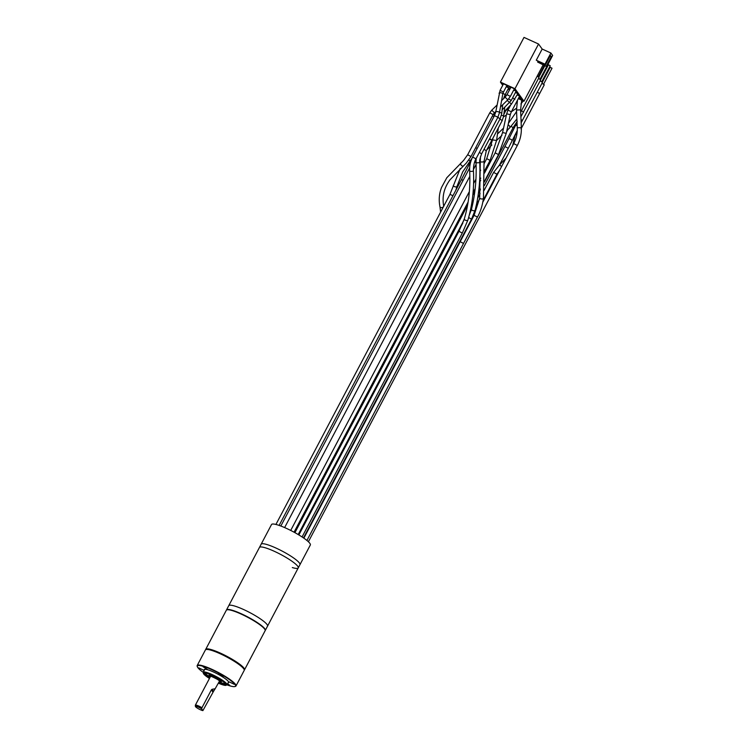 <?xml version="1.0" encoding="UTF-8"?>
<svg xmlns="http://www.w3.org/2000/svg" width="748" height="748" viewBox="0 0 748 748"><rect width="100%" height="100%" fill="white"/><g stroke="black" fill="none" stroke-linecap="round" stroke-linejoin="round"><path stroke-width="1.12" d="M265.194 630.545A21.926 3.731 -152.2 0 0 265.288 630.414A21.926 3.731 -152.2 0 0 251.337 618.914A21.926 3.731 -152.2 0 0 226.494 609.957A21.926 3.731 -152.2 0 0 226.438 610.116M253.581 614.65A21.926 3.731 27.8 0 1 267.541 626.151A21.926 3.731 -152.2 0 0 253.581 614.65A21.926 3.731 -152.2 0 0 228.738 605.693A21.926 3.731 27.8 0 1 253.581 614.65M284.287 556.419A21.926 3.731 27.8 0 1 298.237 567.919A21.926 3.731 -152.2 0 0 287.279 558.186A21.926 3.731 -152.2 0 0 265.372 547.817A21.926 3.731 -152.2 0 0 259.444 547.461A21.926 3.731 27.8 0 1 284.287 556.419M292.318 567.564A21.926 3.731 -152.2 0 0 298.237 567.919L310.336 544.983A21.926 3.731 27.8 0 0 296.376 533.483A21.926 3.731 27.8 0 0 271.533 524.526L261.146 544.226A21.926 3.731 27.8 0 1 267.073 544.581A21.926 3.731 27.8 0 1 288.99 554.951A21.926 3.731 27.8 0 1 299.948 564.684A21.926 3.731 -152.2 0 0 285.988 553.183A21.926 3.731 -152.2 0 0 261.146 544.226L226.494 609.957M520.692 112.265L539.046 77.446L537.214 76.09M550.042 56.053L551.295 56.624L550.397 55.371L545.432 64.786L545.011 64.188L550.902 53.015L552.65 55.446L546.76 66.628L537.606 62.056L537.962 61.383M550.902 53.015L542.169 49.041L538.551 44.02L524.002 37.4L500.431 82.102L514.979 88.722L523.974 101.204L518.299 98.624M523.974 101.204L543.085 64.954M502.731 85.3L500.431 82.102M518.953 97.38L521.309 98.446L522.628 100.279L518.429 98.371M519.131 97.062L520.879 97.857L519.561 96.025L517.195 94.949M508.023 89.143L509.547 89.835M517.373 94.631L519.131 95.426L517.812 93.594L515.437 92.518M508.191 88.825L509.715 89.517M509.781 89.386L508.64 87.797L506.265 86.712M515.615 92.2L517.382 93.004L516.064 91.172L513.68 90.087M506.433 86.394L508.219 87.207L506.892 85.365L501.796 83.047L503.021 84.748M513.857 89.769L515.634 90.573L514.315 88.741L509.22 86.431L510.445 88.124M545.432 64.786L536.279 60.214L542.169 49.041M546.76 66.628L537.606 62.056M514.979 88.722L538.551 44.02M545.011 64.188L536.279 60.214M551.295 56.624L546.33 66.03M440.123 206.906A1.889 0.739 -12.4 0 0 440.039 207.215L440.039 207.215A1.889 0.739 -12.4 0 0 441.301 207.635A1.889 0.739 -12.4 0 0 443.274 207.056M453.391 185.28A1.889 0.944 14.8 0 0 453.344 185.392A1.889 0.944 14.8 0 0 454.821 186.757A1.889 0.944 14.8 0 0 456.963 186.458A1.889 0.944 14.8 0 0 457 186.355L455.803 190.31M468.753 160.119A1.889 0.954 38.9 0 0 470.427 160.287A1.889 0.954 38.9 0 0 470.473 160.203M303.482 537.905L471.502 219.229L475.13 210.197L476.644 203.643C479.346 190.394 480.384 176.547 479.777 162.092A1.889 0.626 177.7 0 1 479.393 162.494A1.889 0.626 177.7 0 1 477.299 162.784A1.889 0.626 177.7 0 1 475.999 162.241L476.224 158.352M475.13 210.197A1.889 0.935 -165.6 0 1 474.756 210.599A1.889 0.935 -165.6 0 1 472.586 210.478A1.889 0.935 -165.6 0 1 471.474 209.262C475.195 194.499 476.7 178.828 475.999 162.241M472.633 157.052L475.98 158.81L497.794 117.436L497.429 116.987L494.456 115.669L472.633 157.052C470.408 161.465 469.417 166.075 469.66 170.881A1.889 0.608 -2.7 0 0 470.978 171.395A1.889 0.608 -2.7 0 0 473.073 171.086A1.889 0.608 -2.7 0 0 473.437 170.703C474.307 188.206 472.465 204.634 467.921 219.996L462.292 233.077L458.954 231.31L298.863 534.942M469.66 170.881C470.511 187.982 468.725 203.989 464.302 218.912A1.889 0.954 16.7 0 0 465.396 220.202A1.889 0.954 16.7 0 0 467.565 220.361A1.889 0.954 16.7 0 0 467.921 219.996M460.871 163.017A1.889 0.972 50.5 0 0 460.768 163.092A1.889 0.972 50.5 0 0 460.665 163.195A1.889 0.972 50.5 0 0 461.301 165.271A1.889 0.972 50.5 0 0 463.171 166.009A1.889 0.972 50.5 0 0 463.264 165.897M520.879 116.782L540.692 79.849L538.551 78.381M521.141 122.822L542.478 82.327L540.196 80.803M541.832 81.682L550.229 65.749L548.443 64.805L540.608 79.653M539.607 93.631L544.264 84.805L541.982 83.271M543.609 84.159L552.015 68.218L550.219 67.273L542.394 82.13M227.027 684.897A21.589 3.675 -152.2 0 0 234.947 686.542L235.396 686.412A21.926 3.731 -152.2 0 0 235.985 686A21.926 3.731 -152.2 0 0 235.508 684.373A21.926 3.731 -152.2 0 0 215.115 670.834A21.926 3.731 -152.2 0 0 197.192 665.542A21.926 3.731 -152.2 0 0 197.182 666.262L197.322 666.702A21.589 3.675 -152.2 0 0 197.809 667.59A21.589 3.675 -152.2 0 0 203.157 672.302M235.985 686L244.203 670.414A21.926 3.731 -152.2 0 0 244.213 669.684A21.926 3.731 -152.2 0 0 243.717 668.787A21.926 3.731 -152.2 0 0 225.026 656.09A21.926 3.731 -152.2 0 0 205.999 649.535A21.926 3.731 -152.2 0 0 205.401 649.956L197.192 665.542M205.999 649.535L206.439 649.404A21.589 3.675 27.8 0 1 225.176 655.856A21.589 3.675 27.8 0 1 243.586 668.366A21.589 3.675 27.8 0 1 244.072 669.245L244.213 669.684M234.947 686.542A21.589 3.675 -152.2 0 0 235.059 684.532A21.589 3.675 -152.2 0 0 213.33 670.404A21.589 3.675 -152.2 0 0 197.322 666.702M228.131 682.812A13.829 2.356 -152.2 0 0 228.364 681.493A13.829 2.356 -152.2 0 0 214.162 672.302A13.829 2.356 -152.2 0 0 204.251 670.227M203.484 670.171L198.762 667.852L203.484 670.171M207.205 669.301L203.157 666.823L207.205 669.301M220.155 675.192L223.213 676.295L221.502 674.883L218.444 673.78L220.155 675.192M229.384 681.952L234.096 684.27L229.384 681.952M227.233 684.514L229.701 685.299L227.663 683.7M219.173 681.709A5.563 0.944 -152.2 0 0 219.678 681.185A0.505 0.468 144.2 0 1 219.435 680.904M221.315 680.353A6.919 1.178 27.8 0 1 221.464 680.54A6.919 1.178 27.8 0 1 221.623 681.054L221.118 682.008A6.919 1.178 27.8 0 0 220.959 681.493A6.919 1.178 27.8 0 0 214.536 677.23A6.919 1.178 27.8 0 0 208.879 675.556L210.057 677.305A6.667 1.131 27.8 0 1 209.131 676.388A6.667 1.131 27.8 0 1 213.47 677.043A6.667 1.131 27.8 0 1 220.632 681.615A6.667 1.131 27.8 0 1 219.014 682.017L221.118 682.008M204.971 672.966A12.127 2.066 -152.2 0 0 205.036 673.069A12.127 2.066 -152.2 0 0 209.206 676.51M220.146 682.279A12.127 2.066 -152.2 0 0 225.457 683.775M208.879 675.556L209.384 674.603A6.919 1.178 27.8 0 1 210.132 674.453M201.661 708.87L202.904 710.6A4.479 0.757 -152.2 0 1 198.454 708.777A4.479 0.757 -152.2 0 1 195.396 706.402L195.35 705.261A5.058 0.86 27.8 0 1 195.359 705.168A5.058 0.86 27.8 0 1 201.951 707.748L201.661 708.87A4.479 0.757 -152.2 0 0 197.528 706.71A4.479 0.757 -152.2 0 0 195.396 706.402M201.951 707.748L211.357 689.908L211.983 689.319L213.489 691.414L202.904 710.6M213.489 691.414L215.162 688.74L211.983 689.319M219.519 681.063L215.162 688.74M226.934 609.835L227.373 609.704A21.589 3.675 27.8 0 1 241.324 613.846A21.589 3.675 27.8 0 1 264.998 629.545L265.147 629.984A21.926 3.731 -152.2 0 0 241.099 614.043A21.926 3.731 -152.2 0 0 226.934 609.835A21.926 3.731 -152.2 0 0 226.335 610.246L205.719 649.367A21.926 3.731 -152.2 0 0 205.635 649.703M244.278 670.077A21.926 3.731 -152.2 0 0 244.512 669.825L265.138 630.704A21.926 3.731 -152.2 0 0 265.147 629.984M244.512 669.825A21.926 3.731 -152.2 0 0 220.473 653.154A21.926 3.731 -152.2 0 0 205.719 649.367M476.149 158.847L474.643 161.933L476.42 163.045M508.088 124.841A2.038 1.159 46.1 0 1 509.669 126.309A2.038 1.159 46.1 0 1 509.715 127.852L506.826 130.629M516.569 111.33L516.008 112.396L516.616 112.452M513.053 110.657L512.52 109.582M520.571 109.863L516.522 110.031M521.328 127.609L517.279 127.786M517.326 145.477L513.717 143.569C516.288 138.623 517.476 133.359 517.261 127.749L516.513 110.003L517.466 100.213M486.78 158.669L490.015 160.381M492.857 139.951L496.541 140.465M506.536 95.445L505.096 94.678M504.76 107.329L503.554 116.445A1.889 0.851 -172.5 0 0 503.236 115.875A1.889 0.851 -172.5 0 0 501.431 115.323M517.868 93.678L511.464 104.094L507.2 100.41M514.876 99.353L512.632 97.838M303.866 538.177L460.188 241.688L463.526 243.446L477.43 217.079C480.328 212.133 482.338 205.878 483.46 198.323L484.05 161.306L486.275 150.787L502.207 120.578L499.963 119.063M489.407 139.091L490.651 139.764M491.922 140.091L489.678 138.576M486.275 150.787L484.031 149.273M484.05 161.306A1.889 0.589 176.4 0 1 482.834 161.933A1.889 0.589 176.4 0 1 480.73 161.886A1.889 0.589 176.4 0 1 480.272 161.54L480.478 156.65M483.46 198.323A1.889 0.823 -174.3 0 1 482.395 198.949A1.889 0.823 -174.3 0 1 480.459 198.716A1.889 0.823 -174.3 0 1 479.702 197.949L480.272 161.54M477.43 217.079L474.092 215.321L479.702 197.949M470.146 164.186A1.889 0.982 -153.9 0 1 469.828 163.167L471.147 160.474M463.134 180.259L461.394 179.698L469.828 163.167M275.928 524.451L449.959 194.377L452.961 195.705M475.691 147.655L477.177 148.441M493.942 116.641L492.455 115.847M502.142 109.834L511.239 100.484L508.696 98.858M494.606 115.379L493.418 114.089M502.703 104.795L501.73 113.64A1.889 0.87 -173.7 0 0 501.403 113.07A1.889 0.87 -173.7 0 0 499.468 112.537M503.526 98.717L505.096 94.697L502.955 93.229M502.235 99.97A1.889 0.87 -173.7 0 0 501.73 99.83M501.73 113.64L500.085 118.829L497.859 117.314M500.085 118.829L481.619 153.864L479.384 152.358M501.599 100.597L505.134 97.147L507.77 99.849L500.459 106.973M494.409 112.873L493.119 114.603L489.772 112.836L491.773 110.162L494.409 112.873L495.812 111.499M467.678 154.771L471.006 156.528L466.35 163.017L449.885 179.922C446.463 184.793 441.292 193.349 443.732 206.401M510.931 87.207L507.013 94.631L510.36 96.398L507.77 99.849M502.778 93.93L499.43 112.761A1.889 0.795 -169.9 0 0 499.112 112.2A1.889 0.795 -169.9 0 0 497.083 111.583A1.889 0.795 -169.9 0 0 495.709 112.097L500.094 90.312L503.432 92.069L502.778 93.93A1.889 0.795 -169.9 0 0 502.46 93.369A1.889 0.795 -169.9 0 0 500.44 92.752A1.889 0.795 -169.9 0 0 499.066 93.266M471.502 219.229L468.641 217.49M484.47 181.25L498.523 154.602L495.185 152.835L502.581 132.555L506.237 133.35L498.505 154.593M506.237 133.35L510.304 114.612L506.648 113.827L508.014 110.078L511.323 111.826L516.475 108.245M484.452 182.016L513.081 127.712L511.183 126.356M523.637 112.2L521.496 110.732M522.319 120.559L521.001 119.502M517.167 125.486A1.889 1.206 -153.5 0 0 515.335 125.888L517.036 122.522M517.261 130.498L511.922 141.194A1.889 1.206 -153.5 0 0 510.847 139.306A1.889 1.206 -153.5 0 0 508.546 139.511L515.335 125.888M499.29 165.336L508.275 148.282L504.937 146.524L508.546 139.511M521.019 128.918L539.626 93.631L537.326 92.098M516.812 134.528A1.889 1.169 -172.5 0 0 515.017 135.463L515.12 134.79M501.506 166.711A1.889 1.159 -131 0 0 500.16 165.476A1.889 1.159 -131 0 0 499.047 165.542L506.106 158.006M499.636 170.263L496.943 174.172L493.605 172.414L499.047 165.542M219.678 681.185A5.563 0.944 -152.2 0 0 213.704 677.37A5.563 0.944 -152.2 0 0 210.076 676.818M218.603 682.802A12.127 2.066 -152.2 0 0 225.728 684.439L225.475 683.794C223.624 680.25 205.074 671.667 204.924 672.966L204.269 673.125A12.127 2.066 -152.2 0 0 204.531 674.023A12.127 2.066 -152.2 0 0 209.646 678.081M209.505 678.343A12.379 2.104 27.8 0 1 204.204 674.144A12.379 2.104 27.8 0 1 212.264 675.369A12.379 2.104 27.8 0 1 225.559 683.859A12.379 2.104 27.8 0 1 218.463 683.064M203.68 673.901A12.987 2.207 -152.2 0 0 209.459 678.445L203.493 673.761L203.176 672.265A13.492 2.3 27.8 0 1 214.209 675.528A13.492 2.3 27.8 0 1 226.756 683.859A13.492 2.3 27.8 0 1 227.055 684.859L225.073 685.383L218.407 683.176A12.987 2.207 -152.2 0 0 226.083 684.102A12.987 2.207 -152.2 0 0 212.133 675.192A12.987 2.207 -152.2 0 0 203.68 673.901M211.357 689.908L212.956 692.124M265.288 630.414L298.237 567.919M469.679 167.842L280.837 526.031M476.074 164.467L473.409 169.525M469.838 176.304L284.633 527.574M486.705 149.974L491.866 145.009M496.56 140.493L501.927 135.341M497.485 133.948L503.544 128.123M516.008 112.396L508.406 123.355M516.887 118.979L509.715 127.852M538.28 76.698L544.207 65.459M515.765 103.439L517.055 102.13M520.889 103.981L523.291 100.896M506.396 115.005L503.488 116.866M508.752 108.638L505.891 110.47M308.391 541.748L517.336 145.458C520.243 139.876 521.58 133.911 521.337 127.581L520.589 109.825L521.693 100.167M482.918 201.988L513.717 143.56M294.058 532.183L468.108 202.054M290.71 530.435L469.351 191.6M473.578 183.597L475.924 179.137M479.926 171.544L480.655 170.161M484.171 163.494L486.761 158.576L493.128 137.791M473.054 192.685L475.167 188.674M479.655 180.165L480.74 178.108M484.461 171.049L490.108 160.343L496.579 140.39L498.336 127.908M506.508 109.311L503.825 114.397M511.464 104.094L504.171 111.761M502.207 120.578L503.554 116.445M306.923 540.477L463.526 243.446M474.092 215.321L460.188 241.688M279.126 525.414L461.394 179.698M489.772 112.836L467.678 154.743L463.582 160.437L446.79 177.762L441.619 187.309C439.123 193.554 438.599 200.184 440.039 207.215L440.6 212.123M460.244 168.506L449.959 194.377M457 186.355L462.713 171.872L472.072 158.193M516.111 91.247L511.239 100.484M508.696 87.862L505.096 94.697M493.119 114.603L471.025 156.5M491.773 110.162L496.953 105.122M507.013 94.631L505.134 97.147M514.362 88.806L510.36 96.398M503.507 83.832L500.094 90.312M506.938 85.431L503.432 92.069M494.456 115.669L495.709 112.097M497.794 117.436L499.43 112.761M479.777 162.092C479.393 160.979 480.001 158.239 481.619 153.864M469.22 215.331L471.474 209.262M475.98 158.81C475.653 159.324 473.344 163.382 473.437 170.703M302.07 536.961L462.292 233.077M464.302 218.912L458.954 231.31M298.2 534.54L463.797 220.464M471.193 206.429L472.867 203.26M478.505 192.563L480.394 188.982M294.918 532.66L467.584 205.186M472.811 195.275L474.849 191.404M479.505 182.568L480.712 180.277M484.498 173.097L495.185 152.835M510.304 114.612L511.323 111.826M519.626 96.118L511.342 111.835M510.744 104.86L507.995 110.068M506.648 113.827L502.581 132.555M298.499 534.717L462.844 223.007M506.518 132.069L507.742 129.75M470.978 207.579L472.596 204.503M478.374 193.545L480.347 189.805M513.081 127.712L517.233 121.363M546.695 66.591L540.047 79.204M544.853 65.759L538.85 77.138M508.275 148.282L511.922 141.194M469.725 213.302L470.978 210.917M477.654 198.257L480.085 193.667M484.339 185.579L504.937 146.524M510.688 158.062L515.335 149.254M512.707 145.477L515.017 135.463M496.943 174.172L483.227 200.193M476.317 205.195L479.58 199.015M484.096 190.441L493.605 172.414M204.737 669.31L203.176 672.265M228.608 681.895L227.055 684.859M210.637 676.201L210.478 676.342C208.29 674.799 220.258 680.362 219.501 681.045M210.59 676.295L195.359 705.168"/></g></svg>
